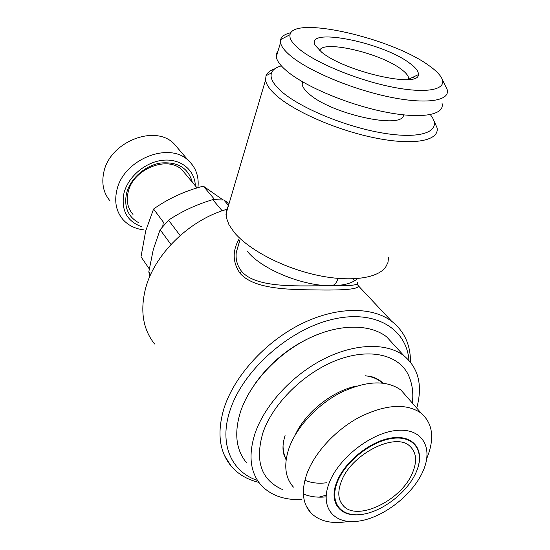 <?xml version="1.0" encoding="UTF-8"?>
<svg xmlns="http://www.w3.org/2000/svg" width="550" height="550" viewBox="0 0 550 550"><rect width="100%" height="100%" fill="white"/><g stroke="black" fill="none" stroke-linecap="round" stroke-linejoin="round"><path stroke-width="0.82" d="M192.321 182.215C188.286 167.956 177.719 161.556 160.627 163.027C145.042 165.461 130.103 178.784 126.521 193.456C123.853 207.054 128.026 216.872 139.033 222.922M185.804 174.412L182.174 170.067C167.716 155.052 132.894 168.967 128.136 192.211C126.142 201.046 127.758 208.45 132.997 214.445M178.764 149.291L173.814 143.522C154.66 124.087 109.615 142.003 103.799 172.294C101.386 183.611 103.489 193.181 110.124 200.998M197.924 187.667C199.134 176.688 195.972 167.661 188.458 160.593C169.091 140.979 122.953 159.617 116.786 190.499C114.235 202.036 116.318 211.743 123.035 219.636C128.391 225.5 135.382 228.931 144.004 229.907M195.333 185.811C194.893 170.17 180.957 158.551 163.316 160.222C145.702 161.734 127.951 176.653 123.922 193.366C120.966 210.134 126.912 221.272 141.776 226.772M222.963 199.884L203.321 186.134C184.848 190.96 168.266 198.584 153.567 209.021L145.681 231L141.006 256.788L149.263 268.895M162.752 226.359L163.316 222.069L153.567 209.021M365.207 375.753C371.711 376.537 377.087 378.654 381.329 382.112L382.374 383.02M357.122 385.921C333.08 390.466 305.532 412.204 295.219 434.94M407.344 397.361L400.964 390.074C386.457 379.816 366.499 380.593 341.096 392.411C317.591 404.353 296.697 426.724 289.114 447.879C283.525 464.551 284.969 477.627 293.432 487.107M348.253 521.455C331.966 524.26 319.516 521.4 310.887 512.875C302.418 503.477 301.132 490.325 307.024 473.419C315.006 451.956 336.531 429.021 360.559 416.584C386.499 404.25 406.739 403.143 421.272 413.263C432.953 423.686 434.789 438.756 426.772 458.473M423.191 470.772C433.565 447.26 421.981 427.749 396.433 430.451C371.044 432.781 338.484 458.136 329.141 483.079C319.426 508.069 334.551 525.174 359.411 521.022C384.154 517.213 413.167 494.264 423.191 470.772M416.268 471.969C424.951 452.114 414.982 435.882 393.559 438.261C372.274 440.33 345.173 461.464 337.267 482.316C329.044 503.209 341.516 517.743 362.45 514.339C383.281 511.225 407.873 491.796 416.268 471.969M417.993 467.225C424.043 448.346 412.273 434.507 391.05 438.02C369.916 441.279 344.403 461.931 336.744 482.089C328.714 501.923 339.474 516.553 358.765 514.738M341.206 481.8C337.363 492.257 338.133 500.321 343.523 506C357.823 521.888 402.181 499.785 412.672 472.436C417.306 460.962 416.357 452.203 409.832 446.153C395.361 431.681 350.762 454.334 341.206 481.8M299.413 427.281L298.897 429.144M282.274 489.438C261.154 479.937 254.712 461.017 262.948 432.678C272.965 403.178 304.624 372.206 337.473 359.947C370.356 347.579 399.376 354.984 408.581 375.457C412.328 383.831 413.579 393.03 412.342 403.067M285.065 435.538C282.831 442.86 282.397 449.061 283.772 454.142L286.117 459.938M228.498 205.397L223.864 200.008L212.747 199.629L222.186 210.808M180.139 235.524L168.527 220.172L160.119 229.708L170.968 244.468M150.624 274.622L148.796 271.927L153.306 249.459L160.119 229.708M168.527 220.172C181.796 211.337 196.536 204.49 212.747 199.629M223.864 200.008L229.089 203.528M395.78 346.83L386.616 336.813C369.353 323.455 337.982 323.716 307.196 339.164C276.444 354.606 249.624 383.982 240.467 411.881C233.929 433.256 236.032 450.299 246.764 463.011M416.735 408.086C422.84 385.488 418.584 368.053 403.975 355.788C386.684 342.519 354.901 343.166 323.51 359.157C292.146 375.148 264.605 405.178 255.028 433.448C248.181 455.104 250.14 472.257 260.893 484.908C270.572 495.357 284.233 500.246 301.874 499.572M316.814 334.799C292.091 344.919 271.741 360.903 255.757 382.745M430.382 114.627L432.589 117.899C440.791 131.869 420.612 139.446 382.882 133.072C345.29 126.844 299.097 107.511 280.864 90.929C272.903 83.676 269.796 77.667 271.542 72.896C272.8 69.699 276.079 67.361 281.366 65.876M433.104 118.882L437.051 127.765C439.615 140.484 414.803 145.778 376.214 138.16C337.707 130.646 293.556 111.361 275.605 94.841C269.493 89.251 266.145 84.294 265.567 79.984L266.021 75.721C267.259 72.676 270.215 70.359 274.897 68.771M388.568 257.51L387.949 262.501L385.708 267.018C377.527 278.657 349.154 282.446 315.569 274.876C282.006 267.355 248.325 249.439 234.183 232.327L228.992 224.778L226.249 217.36L226.208 210.843L228.566 205.301M408.98 360.346C406.471 328.103 374.172 308.804 330.907 319.736C287.726 330.364 242.426 371.188 229.934 410.74C218.845 444.159 231.433 471.934 257.538 480.459M410.493 362.106C410.547 344.768 404.271 331.155 391.662 321.269C371.621 306.199 335.534 306.591 300.19 324.452C264.887 342.299 234.272 376.172 224.042 408.196C216.872 432.314 219.237 451.626 231.144 466.125C238.143 474.244 247.383 479.669 258.871 482.391M226.572 209.399C189.234 220.021 154.103 254.588 145.427 288.998C140.002 311.128 143.055 329.457 154.591 343.998M357.225 283.986L358.126 285.553C359.872 289.073 345.194 290.517 314.098 289.898C284.742 289.63 252.904 288.399 239.944 273.144C232.623 262.384 232.286 251.096 238.947 239.278M352.777 278.877L354.571 280.816M239.814 240.446L236.273 252.333C235.482 259.263 237.16 265.464 241.292 270.944L241.498 271.205C256.644 289.389 302.514 285.478 332.585 285.718C303.882 286.674 261.456 269.363 247.369 251.329M357.589 278.596C352.571 283.071 344.238 285.443 332.585 285.718C351.636 286.117 359.796 284.928 357.081 282.157M337.776 278.417C337.452 281.387 335.734 283.821 332.626 285.718M319.708 50.573C322.355 39.621 379.906 52.951 400.902 68.991C405.384 72.242 407.935 75.13 408.554 77.653L408.519 79.516M321.558 52.099L315.294 45.478C304.006 26.771 381.116 41.759 409.145 62.817C415.697 67.485 418.763 71.424 418.337 74.642C419.251 88.571 344.527 71.562 321.558 52.099M428.381 65.168C434.796 69.623 439.12 73.741 441.348 77.529C448.257 89.045 429.014 94.112 394.178 87.436C359.459 80.871 317.027 63.621 299.647 49.417C292.346 43.45 289.142 38.527 290.036 34.657C293.232 15.476 390.94 37.936 428.381 65.168M441.966 78.739L447.219 89.705C450.141 100.904 426.429 104.741 389.07 96.91C351.801 89.169 308.667 70.991 290.757 55.997C284.639 50.896 281.222 46.441 280.528 42.632L280.61 39.614C281.586 36.3 285.031 34.004 290.936 32.718M442.083 103.51C444.819 115.088 421.073 119.377 383.893 111.753C346.796 104.225 304.006 85.958 286.323 70.648C280.28 65.436 276.932 60.857 276.286 56.918L276.457 53.597L278.107 50.792M403.562 114.888C403.205 129.903 330.584 114.036 308.804 93.644C304.803 90.179 302.603 87.106 302.191 84.418L302.486 81.778M412.809 77.268L414.59 78.272M318.945 497.152L326.184 495.186M148.796 271.927L149.944 276.155M382.986 383.089C379.589 379.844 375.279 377.575 370.061 376.276M350.735 388.107L348.837 388.163M303.387 493.996C309.925 496.746 317.488 497.702 326.074 496.87M334.07 495.598L334.613 495.481M304.899 480.219C311.156 482.976 318.484 483.814 326.893 482.735M286.199 459.312C284.137 455.4 283.085 450.911 283.051 445.844M203.321 186.134L213.874 198.584M239.944 273.144L241.498 271.205M173.814 143.522L188.458 160.593M381.329 382.112L382.085 382.993M400.964 390.074L421.272 413.263M340.581 501.882L343.523 506M386.616 336.813L403.975 355.788M271.542 72.896L266.021 75.721M265.567 79.984L225.913 214.28M357.191 284.02L358.126 285.553L391.662 321.269M182.174 170.067L197.093 187.921M408.554 77.653L407.873 79.571M302.933 82.039L302.191 84.418M280.528 42.632L276.286 56.918M290.036 34.657L280.61 39.614M408.581 79.282L418.337 74.642M236.273 252.333L239.752 240.446M239.855 240.584L236.273 252.326M224.441 455.434L231.144 466.125M306.226 505.993L310.887 512.875"/></g></svg>
